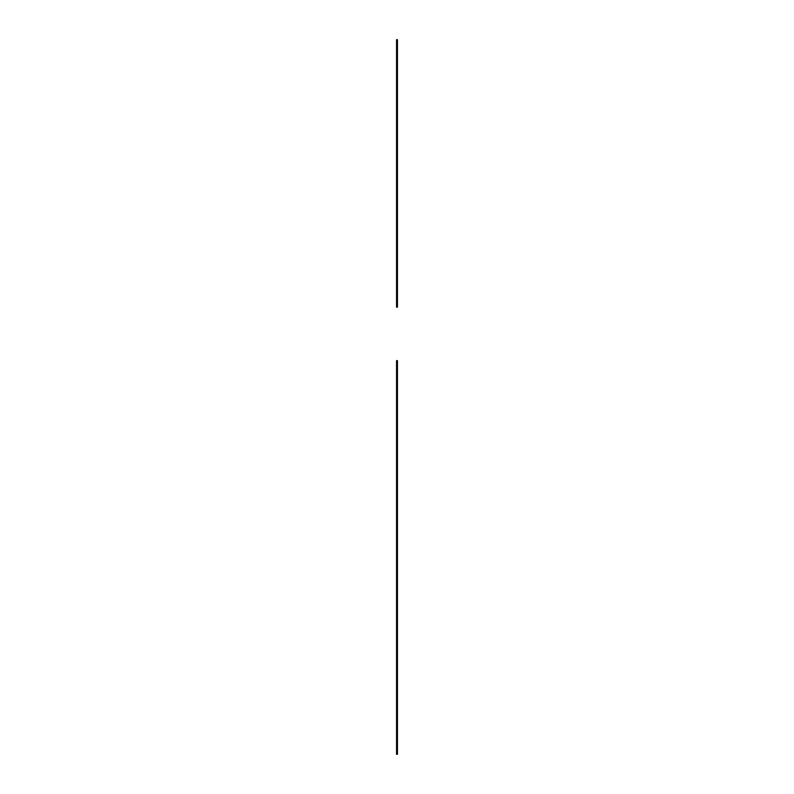 <?xml version="1.0" encoding="UTF-8"?>
<svg xmlns="http://www.w3.org/2000/svg" width="794" height="794" viewBox="0 0 794 794"><rect width="100%" height="100%" fill="white"/><g stroke="black" fill="none" stroke-linecap="round" stroke-linejoin="round"><path stroke-width="1.19" d="M396.553 39.7L397.447 39.7L397.447 307.149L396.553 307.149L396.553 39.7M396.553 740.038L396.553 360.635L397.447 360.635L397.447 754.3L396.553 754.3L396.553 740.038L397.447 740.038M396.553 403.421L397.447 403.421"/></g></svg>
